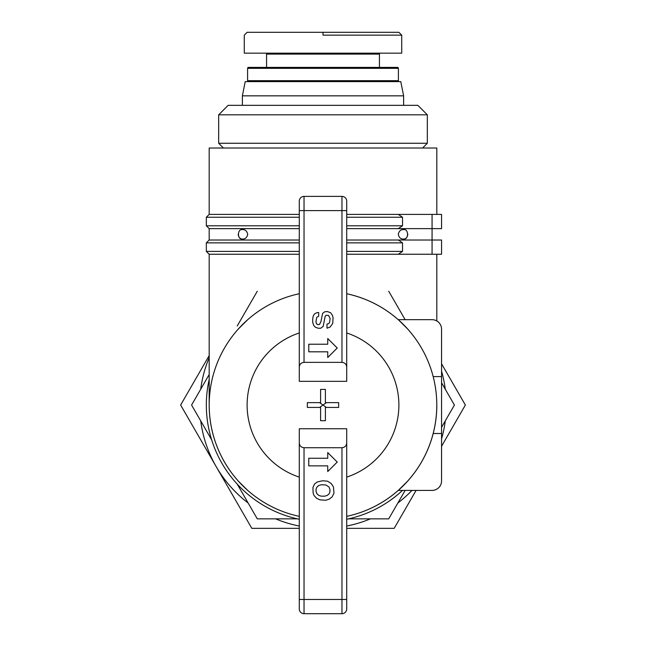 <?xml version="1.0" encoding="UTF-8"?>
<svg xmlns="http://www.w3.org/2000/svg" width="646" height="646" viewBox="0 0 646 646"><rect width="100%" height="100%" fill="white"/><g stroke="black" fill="none" stroke-linecap="round" stroke-linejoin="round"><path stroke-width="0.97" d="M398.404 80.669L247.596 80.669L247.596 68.339L398.404 68.339L398.404 80.669A0.945 0.945 0 0 1 397.452 81.622M247.596 80.669A0.945 0.945 0 0 0 248.549 81.622M247.596 68.339A0.945 0.945 0 0 1 248.549 67.394L397.452 67.394A0.945 0.945 0 0 1 398.404 68.339M379.436 67.394L379.436 54.111A0.945 0.945 0 0 1 380.381 53.166M266.564 67.394L266.564 54.111A0.945 0.945 0 0 0 265.619 53.166M323 35.142L401.675 35.142L323 35.142L323 32.3L247.127 32.3L244.277 35.142L244.277 53.166L401.723 53.166L401.723 35.142L398.873 32.3L323 32.3M427.329 143.267L218.671 143.267L218.671 114.818L427.329 114.818L427.329 143.267L422.589 148.015M218.671 143.267L223.411 148.015M427.329 114.818L417.849 105.33L228.151 105.33L218.671 114.818M242.379 95.842L245.23 81.622L400.77 81.622L403.621 95.842L242.379 95.842L242.379 105.33M403.621 105.33L403.621 95.842M299.292 254.241L209.183 254.241L206.34 251.391L299.292 251.391M299.292 214.399L209.183 214.399L209.183 148.015L436.817 148.015L436.817 214.399M346.708 214.399L432.069 214.399L432.069 228.627L441.557 228.627L441.557 214.399L441.557 228.627M242.662 229.58C245.294 229.532 246.982 231.106 247.717 234.32C246.982 237.526 245.294 239.109 242.662 239.06C237.058 240.159 237.058 228.482 242.662 229.58M403.338 239.06C400.706 239.109 399.018 237.526 398.283 234.32C399.018 231.106 400.706 229.532 403.338 229.58C408.942 228.482 408.942 240.159 403.338 239.06C405.825 239.101 407.327 237.518 407.836 234.32M238.164 234.32C238.673 237.518 240.175 239.101 242.662 239.06M299.292 293.728A113.817 113.817 0 0 0 247.353 490.072L247.717 490.403A113.817 113.817 0 0 0 299.292 516.356A113.817 113.817 0 0 1 209.183 405.042A113.817 113.817 0 0 0 299.292 516.356M407.836 480.915L398.283 490.403A113.817 113.817 0 0 0 433.2 433.498L441.557 433.498L441.557 329.161A9.488 9.488 0 0 0 432.069 319.681L398.283 319.681L432.069 319.681M406.754 482.102L403.338 485.663M401.368 487.577L399.567 489.248M246.433 489.248L244.632 487.577M242.662 485.663L239.246 482.102M238.463 481.246L247.717 490.403M247.717 319.681L238.164 329.161L247.717 319.681M346.708 428.75L346.708 442.978C346.426 445.853 344.843 447.436 341.968 447.718L304.032 447.718C301.157 447.436 299.574 445.853 299.292 442.978L299.292 428.75L346.708 428.75L346.708 516.356A113.817 113.817 0 0 0 346.708 293.728C366.12 297.967 383.312 306.616 398.283 319.681L407.836 329.161L398.639 319.996M320.602 389.393L325.398 389.393L325.398 402.644L338.649 402.644L338.649 407.432L325.398 407.432L325.398 420.691L320.602 420.691L320.602 407.432L307.351 407.432L307.351 402.644L320.602 402.644L320.602 389.393M319.617 402.644L323 405.042L326.383 402.644M319.617 407.432L323 405.042L326.383 407.432M346.708 367.106L346.708 381.326L299.292 381.326L299.292 367.106C299.574 364.231 301.157 362.648 304.032 362.358L341.968 362.358C344.843 362.648 346.426 364.231 346.708 367.106L346.708 201.124A4.74 4.74 0 0 0 341.968 196.384L304.032 196.384A4.74 4.74 0 0 0 299.292 201.124L299.292 367.106M312.721 319.027L313.14 316.233L314.44 313.98L316.621 312.769L318.68 312.494L318.68 316.306L316.71 317.307L315.959 321.74L316.411 323.606L317.428 324.542L319.479 324.526L320.957 321.555L322.588 313.423L324.817 311.743L327.522 311.582L330.671 312.793L332.472 315.41L333.07 317.864L332.706 323.436L330.074 327.078L326.997 328.192L326.997 324.098L328.741 323.557L329.541 322.596L330.122 318.567L328.604 315.466L326.077 315.272L325.124 316.427L323.17 326.424L320.731 328.241L318.171 328.241L315.401 327.256L313.762 325.527L312.721 322.451L312.721 319.027M316.072 489.103L316.726 487.334L318.583 485.566L321.312 484.726L325.907 484.976L329.032 487.036L329.928 489.377L329.928 491.986L329.089 493.843L327.231 495.425L324.817 496.168L321.183 496.168L318.866 495.425L317 493.843L316.072 491.614L316.072 489.103M312.939 487.472L314.505 484.032L317.186 482.021L322.653 480.745L327.57 481.189L331.253 483.563L333.433 486.858L333.99 493.116L332.189 496.831L329.064 499.253L325.56 500.254L319.899 499.834L316.637 498.332L314.013 495.482L313.132 493.003L312.939 487.472M308.772 344.229L327.74 344.229L327.74 338.536L337.228 348.024L327.74 357.504L327.74 351.812L308.772 351.812L308.772 344.229M308.772 458.264L327.74 458.264L327.74 452.58L337.228 462.06L327.74 471.548L327.74 465.855L308.772 465.855L308.772 458.264M299.292 442.978L299.292 599.472L304.032 599.472L304.032 613.7A4.74 4.74 0 0 1 299.292 608.96L299.292 599.472L299.292 608.96A4.74 4.74 0 0 0 304.032 613.7L341.968 613.7A4.74 4.74 0 0 0 346.708 608.96L346.708 442.978M436.817 405.042A113.817 113.817 0 0 1 346.708 516.356L346.708 599.472L341.968 599.472L341.968 613.7M346.708 519.263A116.66 116.66 0 0 0 402.515 490.403L432.069 490.403A9.488 9.488 0 0 0 441.557 480.915L441.557 329.161M433.2 376.586L441.557 376.586M346.708 240.013L432.069 240.013L432.069 228.627L346.708 228.627M441.557 240.013L432.069 240.013L432.069 254.241L441.557 254.241L441.557 240.013L441.557 254.241M299.292 228.627L209.183 228.627L206.34 225.785L299.292 225.785M209.183 228.627L209.183 240.013L299.292 240.013M441.557 214.399L432.069 214.399M398.283 240.013L402.515 242.856L402.515 251.391L398.283 254.241L346.708 254.241M402.515 251.391L346.708 251.391M209.183 379.436A116.66 116.66 0 0 0 299.292 519.263M398.283 214.399L402.515 217.25L402.515 225.785L398.283 228.627M209.183 214.399L206.34 217.25L299.292 217.25M346.708 217.25L402.515 217.25M402.515 225.785L346.708 225.785M209.183 240.013L206.34 242.856L299.292 242.856M346.708 242.856L402.515 242.856M398.283 490.403L432.069 490.403M398.283 254.241L432.069 254.241M209.183 357.618A123.297 123.297 0 0 0 200.72 389.207M200.72 420.877A123.297 123.297 0 0 0 248.145 503.016M275.576 518.851A123.297 123.297 0 0 0 299.292 526.038M346.708 526.038A123.297 123.297 0 0 0 370.424 518.851M397.855 503.016A123.297 123.297 0 0 0 411.97 490.403M441.557 438.909A123.297 123.297 0 0 0 445.28 420.877M445.28 389.207A123.297 123.297 0 0 0 441.557 371.175M441.557 363.787L465.37 405.042L441.557 446.289M388.714 291.225L405.139 319.681M441.557 382.755L454.421 405.042L441.557 427.321M299.292 528.339L251.811 528.339L180.63 405.042L209.183 355.575M416.089 490.403L394.189 528.339L346.708 528.339M237.235 325.955L257.286 291.225M211.63 439.773L191.579 405.042L209.183 374.543M297.394 518.851L257.286 518.851L237.235 484.129M405.139 490.403L388.714 518.851L348.606 518.851M266.564 54.111L379.436 54.111M346.708 332.965A75.873 75.873 0 0 1 346.708 477.119M299.292 477.119A75.873 75.873 0 0 1 299.292 332.965M346.708 201.124A4.74 4.74 0 0 0 341.968 196.384L341.968 362.358M346.708 210.612L304.032 210.612L304.032 196.384A4.74 4.74 0 0 0 299.292 201.124M304.032 362.358L304.032 210.612L299.292 210.612M341.968 447.718L341.968 599.472L304.032 599.472L304.032 447.718M209.183 405.042L209.183 254.241M206.34 217.25L206.34 225.785M206.34 242.856L206.34 251.391M436.817 320.949L436.817 254.241"/></g></svg>
